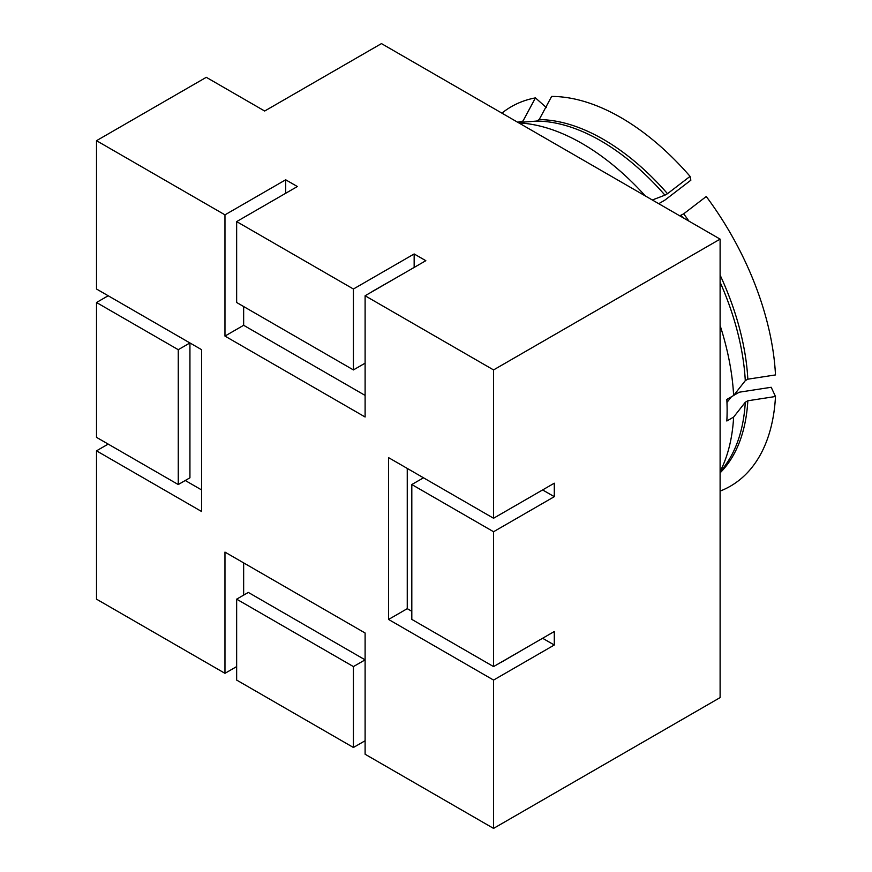 <?xml version="1.0" encoding="UTF-8"?>
<svg xmlns="http://www.w3.org/2000/svg" width="872" height="872" viewBox="0 0 872 872"><rect width="100%" height="100%" fill="white"/><g stroke="black" fill="none" stroke-linecap="round" stroke-linejoin="round"><path stroke-width="1.31" d="M690.079 176.373L667.494 193.693A204.789 118.232 -120 0 0 539.168 119.606L551.627 96.432A219.09 126.495 -120 0 1 690.079 176.373L690.853 180.21L664.769 200.211L658.742 203.688M539.168 119.606L536.618 121.077L518.164 122.527M652.321 199.982L664.944 195.165A204.789 118.232 -120 0 0 536.618 121.077M667.494 193.693L664.944 195.165M96.509 450.835L96.509 599.162L224.965 673.326L224.965 552.107L365.106 633.007L365.106 754.236L493.563 828.4L720.109 697.6L720.109 239.124L381.456 43.6L264.674 111.027L206.283 77.314L96.509 140.686L96.509 289.014L201.617 349.694L201.617 511.515L96.509 450.835L108.193 444.088M108.193 295.761L96.509 302.508L178.259 349.694L189.933 342.958L119.867 302.508M189.933 342.958L189.933 477.802L178.259 484.549L96.509 437.352L96.509 302.508M185.267 480.505L201.617 489.944M178.259 484.549L178.259 349.694M411.813 611.294L407.257 608.667L388.574 619.458L388.574 457.637L493.563 518.251L493.563 369.924L365.106 295.761L365.106 416.99L224.965 336.08L224.965 214.85L96.509 140.686M388.574 619.458L493.563 680.073L554.287 645.008L554.287 631.524L493.563 666.59L493.563 531.735L411.813 484.538L423.498 477.802L493.563 518.251L554.287 483.197L554.287 496.68L493.563 531.735M493.563 828.4L493.563 680.073M224.965 214.85L285.689 179.796L297.374 186.532L236.65 221.597L353.422 289.014L414.156 253.959L414.156 267.442M720.109 239.124L493.563 369.924M365.106 295.761L425.83 260.695L414.156 253.959M365.106 363.177L353.422 369.924L236.65 302.497L236.65 221.597M243.768 217.477L274.135 199.95M243.648 306.552L243.648 325.289L365.106 395.408M402.592 274.113L372.115 291.575M353.422 369.924L353.422 289.014M243.648 325.289L224.965 336.08M285.689 179.796L285.689 193.279M554.287 496.68L542.613 489.933M531.048 496.615L493.563 518.251M407.257 468.428L407.257 608.667M493.563 666.59L411.813 619.393L411.813 484.538M531.048 644.942L500.681 662.611M554.287 645.008L542.613 638.271M365.106 740.753L353.422 747.489L236.65 680.073L236.65 599.162L353.422 666.59L353.422 747.489M224.965 673.326L236.65 666.59M236.65 599.162L248.324 592.426L365.106 659.842L353.422 666.59M243.648 595.118L243.648 562.887M720.109 325.485A214.697 123.955 -120 0 1 733.625 395.507L726.834 399.43A214.697 123.955 60 0 1 726.834 421.002L733.625 417.078A214.697 123.955 60 0 1 720.109 471.512M645.324 195.949A214.697 123.955 -120 0 0 518.862 122.93M733.69 395.419L739.26 392.204L771.197 387.277L775.491 396.498L747.838 400.771L745.288 402.243L733.625 417.078M731.401 396.793L726.965 402.428M720.109 472.864L726.659 463.348A204.789 118.232 -120 0 0 745.288 402.243M720.163 472.798A204.789 118.232 -120 0 0 747.838 400.771M720.109 491.089A219.09 126.495 -120 0 0 775.491 396.498M733.625 395.507L745.288 380.661A204.789 118.232 -120 0 0 720.109 282.201M688.956 221.139A204.789 118.232 -120 0 0 683.681 213.825L706.266 196.505A219.09 126.495 -120 0 1 775.491 374.927L747.838 379.189L745.288 380.661M747.838 379.189A204.789 118.232 -120 0 0 720.109 275.105M683.681 213.825L679.757 215.82M682.809 217.586A204.789 118.232 -120 0 0 681.119 215.297M546.352 107.572L535.441 97.882L522.993 121.055L520.791 122.32M522.993 121.055A204.789 118.232 -120 0 0 517.706 122.265M535.441 97.882A219.09 126.495 -120 0 0 501.912 113.142"/></g></svg>
